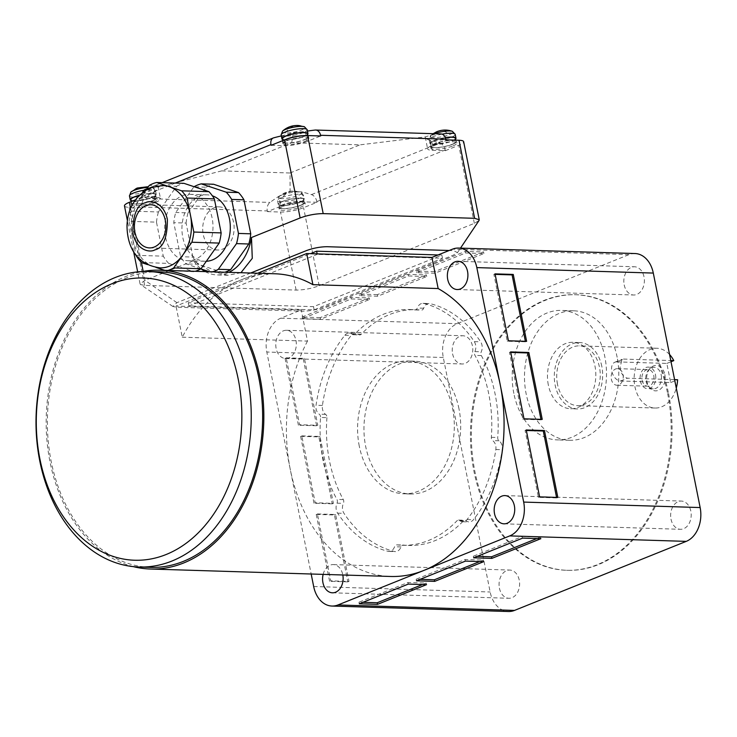 <?xml version="1.0" encoding="UTF-8"?>
<svg xmlns="http://www.w3.org/2000/svg" width="737" height="737" viewBox="0 0 737 737"><rect width="100%" height="100%" fill="white"/><g stroke="black" fill="none" stroke-linecap="round" stroke-linejoin="round"><path stroke-width="0.55" stroke-dasharray="3.69 2.76" d="M160.215 267.844A41.189 29.977 91.8 0 1 153.858 266.702A41.189 29.977 91.8 0 1 132.559 238.309A41.189 29.977 91.8 0 1 140.187 198.281A41.189 29.977 91.8 0 1 153.591 187.17A41.189 29.977 91.8 0 1 162.766 185.503M130.891 192.071A11.774 2.46 168.7 0 0 135.967 193.969A11.774 2.46 168.7 0 0 150.035 190.929A11.774 2.46 168.7 0 0 152.716 187.714L152.716 187.714A11.774 2.46 168.7 0 0 147.879 187.401M282.557 131.094A11.774 2.46 168.7 0 0 285.357 133.029A11.774 2.46 168.7 0 0 301.7 129.952A11.774 2.46 168.7 0 0 304.381 126.736M434.425 133.719A11.774 2.46 168.7 0 0 433.568 134.042A11.774 2.46 168.7 0 0 430.574 135.682L430.574 135.682A11.774 2.46 168.7 0 0 435.65 137.579A11.774 2.46 168.7 0 0 449.717 134.549A11.774 2.46 168.7 0 0 452.398 131.324M281.903 195.019A11.774 2.46 168.7 0 0 278.899 196.659A11.774 2.46 168.7 0 0 281.7 198.594A11.774 2.46 168.7 0 0 298.043 195.526A11.774 2.46 168.7 0 0 300.724 192.302A11.774 2.46 168.7 0 0 298.245 191.942A11.774 2.46 168.7 0 0 281.903 195.019M250.663 273.022L176.88 302.686L172.891 306.491L176.622 307.218L303.008 311.143C309.853 311.078 316.772 309.78 323.755 307.237L453.255 255.168L457.484 252.616L453.504 250.635L449.155 250.497M240.944 272.718L227.963 275.26L210.358 270.967L193.619 260.778L144.968 280.336L140.067 283.948L140.537 284.565L144.692 285.385L296.117 290.074C303.708 290.019 311.392 288.572 319.176 285.744L474.342 223.357L479.032 220.51M153.01 200.676A13.284 2.773 168.7 0 0 156.926 197.792A13.284 2.773 168.7 0 0 148.708 196.853A13.284 2.773 168.7 0 0 134.788 200.114A13.284 2.773 168.7 0 0 130.873 202.997A13.284 2.773 168.7 0 0 139.09 203.937A13.284 2.773 168.7 0 0 153.01 200.676M153.324 202.27A13.284 2.773 168.7 0 0 157.248 199.386A13.284 2.773 168.7 0 0 149.031 198.446A13.284 2.773 168.7 0 0 135.111 201.708A13.284 2.773 168.7 0 0 131.186 204.591A13.284 2.773 168.7 0 0 139.404 205.531A13.284 2.773 168.7 0 0 153.324 202.27M285.661 139.468A13.284 2.773 168.7 0 0 282.538 142.02A13.284 2.773 168.7 0 0 290.756 142.96A13.284 2.773 168.7 0 0 304.676 139.698A13.284 2.773 168.7 0 0 308.6 136.815A13.284 2.773 168.7 0 0 303.884 135.654M286.776 140.73A13.284 2.773 -11.3 0 1 300.696 137.469A13.284 2.773 -11.3 0 1 308.914 138.409A13.284 2.773 -11.3 0 1 304.998 141.292A13.284 2.773 -11.3 0 1 291.069 144.553A13.284 2.773 -11.3 0 1 282.851 143.614A13.284 2.773 -11.3 0 1 286.776 140.73M182.444 195.664A33.22 24.174 91.8 0 1 189.842 194.319A33.22 24.174 91.8 0 1 212.846 223.154A33.22 24.174 91.8 0 1 195.176 259.378A33.22 24.174 91.8 0 1 187.788 260.723A33.22 24.174 91.8 0 1 164.775 231.888A33.22 24.174 91.8 0 1 182.444 195.664M206.342 261.257A33.22 24.174 91.8 0 1 205.089 261.257A33.22 24.174 91.8 0 1 182.085 232.422A33.22 24.174 91.8 0 1 199.755 196.199A33.22 24.174 91.8 0 1 207.152 194.854A33.22 24.174 91.8 0 1 212.348 195.802M452.693 144.286A13.284 2.773 168.7 0 0 456.608 141.403A13.284 2.773 168.7 0 0 448.391 140.463A13.284 2.773 168.7 0 0 434.471 143.724A13.284 2.773 168.7 0 0 430.546 146.608A13.284 2.773 168.7 0 0 438.764 147.547A13.284 2.773 168.7 0 0 452.693 144.286M453.006 145.88A13.284 2.773 168.7 0 0 456.931 142.996A13.284 2.773 168.7 0 0 448.713 142.057A13.284 2.773 168.7 0 0 434.793 145.318A13.284 2.773 168.7 0 0 430.869 148.201A13.284 2.773 168.7 0 0 439.086 149.141A13.284 2.773 168.7 0 0 453.006 145.88M301.018 205.264A13.284 2.773 168.7 0 0 304.943 202.38A13.284 2.773 168.7 0 0 296.725 201.441A13.284 2.773 168.7 0 0 282.805 204.702A13.284 2.773 168.7 0 0 278.881 207.585A13.284 2.773 168.7 0 0 287.098 208.525A13.284 2.773 168.7 0 0 301.018 205.264M283.119 206.296A13.284 2.773 -11.3 0 1 297.048 203.034A13.284 2.773 -11.3 0 1 305.265 203.974A13.284 2.773 -11.3 0 1 301.341 206.857A13.284 2.773 -11.3 0 1 287.421 210.119A13.284 2.773 -11.3 0 1 279.203 209.179A13.284 2.773 -11.3 0 1 283.119 206.296M130.882 199.681A12.621 2.635 168.7 0 0 138.694 200.575A12.621 2.635 168.7 0 0 151.914 197.479A12.621 2.635 168.7 0 0 155.645 194.734A12.621 2.635 168.7 0 0 139.081 195.48M152.55 200.657A12.621 2.635 168.7 0 0 156.281 197.921A12.621 2.635 168.7 0 0 148.469 197.028A12.621 2.635 168.7 0 0 135.249 200.123A12.621 2.635 168.7 0 0 131.518 202.868A12.621 2.635 168.7 0 0 139.33 203.762A12.621 2.635 168.7 0 0 152.55 200.657M282.547 138.703A12.621 2.635 168.7 0 0 290.36 139.597A12.621 2.635 168.7 0 0 303.58 136.502A12.621 2.635 168.7 0 0 307.311 133.756M304.224 139.68A12.621 2.635 168.7 0 0 307.946 136.944A12.621 2.635 168.7 0 0 300.143 136.05A12.621 2.635 168.7 0 0 286.914 139.146A12.621 2.635 168.7 0 0 283.192 141.891A12.621 2.635 168.7 0 0 290.995 142.785A12.621 2.635 168.7 0 0 304.224 139.68M445.378 137.727A12.621 2.635 168.7 0 0 434.286 140.555A12.621 2.635 168.7 0 0 430.565 143.291A12.621 2.635 168.7 0 0 438.368 144.185A12.621 2.635 168.7 0 0 451.597 141.089A12.621 2.635 168.7 0 0 455.319 138.344M452.232 144.277A12.621 2.635 168.7 0 0 455.963 141.532A12.621 2.635 168.7 0 0 448.151 140.638A12.621 2.635 168.7 0 0 434.931 143.733A12.621 2.635 168.7 0 0 431.2 146.479A12.621 2.635 168.7 0 0 439.012 147.372A12.621 2.635 168.7 0 0 452.232 144.277M299.931 202.067A12.621 2.635 168.7 0 0 303.653 199.322A12.621 2.635 168.7 0 0 295.85 198.428A12.621 2.635 168.7 0 0 282.621 201.533A12.621 2.635 168.7 0 0 278.899 204.269A12.621 2.635 168.7 0 0 286.702 205.162A12.621 2.635 168.7 0 0 299.931 202.067M300.567 205.255A12.621 2.635 168.7 0 0 304.289 202.509A12.621 2.635 168.7 0 0 296.486 201.616A12.621 2.635 168.7 0 0 283.257 204.711A12.621 2.635 168.7 0 0 279.535 207.456A12.621 2.635 168.7 0 0 287.338 208.35A12.621 2.635 168.7 0 0 300.567 205.255M139.284 195.277A13.284 2.773 -11.3 0 1 156.29 194.605A13.284 2.773 -11.3 0 1 152.375 197.488A13.284 2.773 -11.3 0 1 131.057 200.528M307.476 134.604A13.284 2.773 -11.3 0 1 304.04 136.511A13.284 2.773 -11.3 0 1 282.722 139.551M455.494 139.192A13.284 2.773 -11.3 0 1 452.048 141.099A13.284 2.773 -11.3 0 1 438.128 144.36A13.284 2.773 -11.3 0 1 429.911 143.42A13.284 2.773 -11.3 0 1 433.835 140.537A13.284 2.773 -11.3 0 1 445.323 137.589M282.17 201.514A13.284 2.773 -11.3 0 1 296.09 198.253A13.284 2.773 -11.3 0 1 304.307 199.193A13.284 2.773 -11.3 0 1 300.383 202.076A13.284 2.773 -11.3 0 1 286.463 205.337A13.284 2.773 -11.3 0 1 278.245 204.398A13.284 2.773 -11.3 0 1 282.17 201.514M214.283 207.733A21.594 15.717 -88.2 0 0 202.795 231.28A21.594 15.717 -88.2 0 0 217.747 250.018A21.594 15.717 -88.2 0 0 222.556 249.143A21.594 15.717 -88.2 0 0 234.044 225.596A21.594 15.717 -88.2 0 0 219.082 206.857A21.594 15.717 -88.2 0 0 214.283 207.733M147.547 264.601L155.968 267.411M164.802 270.359L193.665 271.713L168.699 263.385L141.375 262.538M167.898 270.451A44.846 32.64 91.8 0 1 166.341 270.866M135.949 255.315L163.282 256.163L156.484 222.15L129.159 221.303L135.838 254.753M146.11 189.906L131.103 211.114L158.427 211.961L176.594 186.286L149.27 185.438M129.159 221.303A44.846 32.64 91.8 0 1 131.103 211.114M195.222 271.299A44.846 32.64 91.8 0 1 193.665 271.713M168.699 263.385A44.846 32.64 91.8 0 1 163.282 256.163M156.484 222.15A44.846 32.64 91.8 0 1 158.427 211.961M176.594 186.286A44.846 32.64 91.8 0 1 183.955 183.329M290.028 172.992L360.034 144.848L291.714 142.729L221.717 170.873L290.028 172.992L290.083 191.242L278.853 196.263L280.843 206.222L267.43 211.62L267.291 210.929A7.306 5.316 -88.2 0 1 270.018 202.408A448.455 326.371 91.8 0 1 278.853 196.263M142.757 192.2A7.306 4.772 68.1 0 0 142.656 196.199L142.794 196.89L155.885 197.295A16.61 3.464 -11.3 0 1 160.509 198.732A16.61 3.464 -11.3 0 1 155.599 202.343L153.609 192.375A448.455 326.371 -88.2 0 0 144.784 198.529L270.018 202.408M153.609 192.375C156.613 190.349 158.123 188.608 158.169 187.152L160.509 198.732M221.717 170.873L158.169 187.152C158.243 186.636 156.824 186.701 153.895 187.336L155.885 197.295M267.43 211.62L280.521 212.026A16.61 3.464 168.7 0 0 303.58 207.687L316.993 202.288L316.855 201.597A7.306 4.772 68.1 0 0 311.475 194.605A448.455 293.004 68.1 0 0 301.912 191.924L290.083 191.242M316.993 202.288L303.902 201.883A16.61 3.464 168.7 0 0 280.843 206.222M440.883 133.922A7.306 5.316 -88.2 0 0 440.311 133.941A448.455 326.371 -88.2 0 0 430.519 135.286L425.249 136.898L360.034 144.848M311.475 194.605L439.814 143.015A448.455 293.004 68.1 0 0 430.242 140.325C427.018 139.459 425.35 138.326 425.249 136.898L427.607 148.856A16.61 3.464 -11.3 0 1 432.518 145.244L445.931 139.855M439.814 143.015A7.306 4.772 -111.9 0 1 445.185 150.007L445.323 150.698L432.232 150.293A16.61 3.464 -11.3 0 1 427.607 148.856M281.322 135.94A448.455 293.004 -111.9 0 1 282.225 135.737L293.335 132.807L291.714 142.729M293.335 132.807L305.284 131.398L307.274 141.366L320.687 135.967M307.449 131.066A448.455 326.371 -88.2 0 0 305.284 131.398M271.124 145.29L284.215 145.696A16.61 3.464 168.7 0 0 307.274 141.366M273.62 137.856L145.281 189.455A448.455 293.004 -111.9 0 1 153.895 187.336M155.599 202.343L142.186 207.733L142.048 207.042A7.306 5.316 91.8 0 1 144.784 198.529M445.323 150.698L458.746 145.3A16.61 3.464 168.7 0 0 463.647 141.688M200.833 268.867L186.01 263.92A44.846 32.64 91.8 0 1 180.583 256.697L173.785 222.685A44.846 32.64 91.8 0 1 175.728 212.496L193.905 186.82A44.846 32.64 91.8 0 1 194.098 186.71M212.532 271.833A44.846 32.64 91.8 0 1 210.975 272.248L209.437 271.741M124.47 205.89A16.61 3.464 168.7 0 0 129.095 207.327L142.186 207.733M142.794 196.89L135.415 199.856M224.831 272.22A44.846 32.64 91.8 0 1 223.274 272.635L210.975 272.248M223.274 272.635L198.299 264.297L186.01 263.92M198.299 264.297A44.846 32.64 91.8 0 1 192.882 257.075L180.583 256.697M192.882 257.075L186.083 223.062L173.785 222.685M186.083 223.062A44.846 32.64 91.8 0 1 188.027 212.882L175.728 212.496M188.027 212.882L206.203 187.207L193.905 186.82M206.203 187.207A44.846 32.64 91.8 0 1 213.564 184.241M193.619 260.778A46.505 33.847 -88.2 0 0 201.312 269.023M205.208 271.612A46.505 33.847 -88.2 0 0 216.973 274.919A46.505 33.847 -88.2 0 0 228.921 272.34M438.073 254.956L441.859 255.066L313.52 306.666L188.276 302.787L310.47 253.657M317.15 253.869L317.251 254.376L188.912 305.966L314.155 309.853L442.495 258.254L317.251 254.376M442.495 258.254L441.859 255.066M188.276 302.787L188.912 305.966M313.52 306.666L314.155 309.853M133.268 566.615A149.482 108.79 91.8 0 1 46.228 427.469A149.482 108.79 91.8 0 1 126.359 276.246A149.482 108.79 91.8 0 1 142.416 271.538M274.634 273.759A149.482 108.79 -88.2 0 0 241.358 279.811L176.023 306.076L301.267 309.955L280.733 318.218A27.241 19.825 -88.2 0 0 266.812 352.028L311.171 574.012M624.193 284.878A14.114 10.272 -88.2 0 0 633.673 295.003A14.114 10.272 -88.2 0 0 644.027 276.9A14.114 10.272 -88.2 0 0 634.548 266.776A14.114 10.272 -88.2 0 0 624.193 284.878M671.011 519.17A14.114 10.272 -88.2 0 0 680.491 529.295A14.114 10.272 -88.2 0 0 690.845 511.192A14.114 10.272 -88.2 0 0 681.366 501.068A14.114 10.272 -88.2 0 0 671.011 519.17M150.422 567.361A147.824 107.584 91.8 0 1 48.052 439.049A147.824 107.584 91.8 0 1 126.681 277.84A147.824 107.584 91.8 0 1 159.588 271.852M499.419 588.154A14.114 10.272 -88.2 0 0 508.899 598.278A14.114 10.272 -88.2 0 0 519.253 580.185A14.114 10.272 -88.2 0 0 509.774 570.06A14.114 10.272 -88.2 0 0 499.419 588.154M323.138 574.381A14.114 10.272 91.8 0 1 333.29 564.588A14.114 10.272 91.8 0 1 342.769 574.713A14.114 10.272 91.8 0 1 342.825 574.989M452.601 353.861A14.114 10.272 -88.2 0 0 462.081 363.986A14.114 10.272 -88.2 0 0 472.435 345.893A14.114 10.272 -88.2 0 0 462.956 335.768A14.114 10.272 -88.2 0 0 452.601 353.861M295.961 340.42A14.114 10.272 91.8 0 1 285.606 358.514A14.114 10.272 91.8 0 1 276.126 348.398A14.114 10.272 91.8 0 1 286.481 330.296A14.114 10.272 91.8 0 1 295.961 340.42M668.56 393.595A137.856 100.333 91.8 0 1 567.453 570.318A137.856 100.333 91.8 0 1 474.886 471.459A137.856 100.333 91.8 0 1 575.993 294.736A137.856 100.333 91.8 0 1 668.56 393.595M667.648 393.567A137.856 100.333 91.8 0 1 566.541 570.291A137.856 100.333 91.8 0 1 473.974 471.431A137.856 100.333 91.8 0 1 575.081 294.708A137.856 100.333 91.8 0 1 667.648 393.567M617.145 357.242A64.773 47.14 -88.2 0 0 573.653 310.793A64.773 47.14 -88.2 0 0 526.144 393.825A64.773 47.14 -88.2 0 0 569.646 440.284A64.773 47.14 -88.2 0 0 617.145 357.242M513.855 393.447A64.773 47.14 91.8 0 1 561.364 310.406A64.773 47.14 91.8 0 1 604.856 356.865A64.773 47.14 91.8 0 1 557.347 439.897A64.773 47.14 91.8 0 1 513.855 393.447M601.816 366.363A33.22 24.174 -88.2 0 0 579.512 342.548A33.22 24.174 -88.2 0 0 555.145 385.129A33.22 24.174 -88.2 0 0 577.449 408.952A33.22 24.174 -88.2 0 0 601.816 366.363M548.319 384.917A33.22 24.174 91.8 0 1 572.677 342.337A33.22 24.174 91.8 0 1 594.98 366.151A33.22 24.174 91.8 0 1 570.622 408.74A33.22 24.174 91.8 0 1 548.319 384.917M669.564 354.506A29.895 21.76 -88.2 0 0 656.833 348.26A29.895 21.76 -88.2 0 0 634.907 386.593A29.895 21.76 -88.2 0 0 654.981 408.031A29.895 21.76 -88.2 0 0 676.28 388.095M557.476 384.189A29.895 21.76 91.8 0 1 579.411 345.865A29.895 21.76 91.8 0 1 599.485 367.302A29.895 21.76 91.8 0 1 577.55 405.626A29.895 21.76 91.8 0 1 557.476 384.189M674.595 379.647L627.519 378.192C623.668 377.344 621.153 373.926 619.974 367.938L621.982 359.352L623.695 359.076L670.771 360.54M664.829 374.553A12.713 9.249 91.8 0 1 660.877 388.731A12.713 9.249 91.8 0 1 649.923 388.012A12.713 9.249 91.8 0 1 646.975 381.738A12.713 9.249 91.8 0 1 650.55 367.929A12.713 9.249 91.8 0 1 664.829 374.553M661.209 375.032A10.797 7.858 91.8 0 1 653.295 388.869A10.797 7.858 91.8 0 1 648.551 386.455A10.797 7.858 91.8 0 1 646.045 381.13A10.797 7.858 91.8 0 1 649.076 369.403A10.797 7.858 91.8 0 1 653.959 367.284A10.797 7.858 91.8 0 1 661.209 375.032M655.515 374.847A10.797 7.858 91.8 0 1 647.602 388.694A10.797 7.858 91.8 0 1 640.352 380.946A10.797 7.858 91.8 0 1 648.265 367.109A10.797 7.858 91.8 0 1 655.515 374.847M642.102 380.246A8.3 6.043 -88.2 0 0 647.676 386.197A8.3 6.043 -88.2 0 0 653.765 375.557A8.3 6.043 -88.2 0 0 648.192 369.596A8.3 6.043 -88.2 0 0 642.102 380.246M623.023 374.599A8.3 6.043 91.8 0 1 616.933 385.248A8.3 6.043 91.8 0 1 611.36 379.297A8.3 6.043 91.8 0 1 617.449 368.647A8.3 6.043 91.8 0 1 623.023 374.599M616.731 361.876A9.968 6.513 68.1 0 0 614.925 362.189A9.968 6.513 68.1 0 0 612.143 372.553A9.968 6.513 68.1 0 0 620.545 380.992L670.642 382.549L666.828 363.433L616.731 361.876L623.695 359.076M666.828 363.433L671.011 361.747M670.642 382.549L677.616 379.748M317.398 513.938L335.621 514.5L348.988 581.401L330.775 580.839L317.398 513.938L316.237 514.408L334.451 514.97L347.818 581.871L348.988 581.401M301.802 435.88L320.024 436.442L333.391 503.353L315.178 502.781L301.802 435.88L300.641 436.35L318.854 436.912L332.221 503.822L333.391 503.353M286.205 357.823L304.427 358.394L317.794 425.295L299.572 424.733L286.205 357.823L285.044 358.293L303.257 358.864L304.427 358.394M335.621 514.5L334.451 514.97M320.024 436.442L318.854 436.912M303.257 358.864L316.624 425.765L317.794 425.295M536.877 538.563L540.534 537.089L522.321 536.527L473.32 556.223L477.29 556.352M479.713 561.548L483.371 560.074L465.148 559.512L416.156 579.208L420.127 579.337M422.55 584.524L426.198 583.059L407.985 582.497L358.983 602.193L362.963 602.313M540.857 538.683L540.534 537.089M483.684 561.668L483.371 560.074M426.52 584.653L426.198 583.059M495.144 274.376L493.873 274.33L507.24 341.24L525.463 341.802L525.361 341.295M510.741 352.424L509.47 352.387L522.837 419.289L541.059 419.86L540.958 419.353M526.338 430.482L525.066 430.445L538.434 497.346L556.656 497.917L556.555 497.401M525.463 341.802L526.623 341.332M541.059 419.86L542.229 419.39M556.656 497.917L557.826 497.447M351.328 298.946L369.541 299.508L320.54 319.213L302.327 318.651L351.328 298.946L351.005 297.352L369.228 297.923L320.227 317.619L320.54 319.213M408.491 275.96L426.714 276.532L377.712 296.228L359.49 295.666L408.491 275.96L408.178 274.367L426.391 274.938L426.714 276.532M465.664 252.975L483.877 253.546L434.876 273.243L416.663 272.681L465.664 252.975L465.342 251.391L483.564 251.953L483.877 253.546M369.541 299.508L369.228 297.923M377.712 296.228L377.39 294.634L426.391 274.938M483.564 251.953L434.563 271.649L434.876 273.243M347.818 581.871L329.605 581.309L330.775 580.839M329.605 581.309L316.237 514.408M332.221 503.822L314.008 503.251L315.178 502.781M314.008 503.251L300.641 436.35M316.624 425.765L298.411 425.203L299.572 424.733M298.411 425.203L285.044 358.293M522.634 538.121L522.321 536.527M473.633 557.817L473.32 556.223M465.471 561.106L465.148 559.512M416.469 580.802L416.156 579.208M408.307 584.091L407.985 582.497M359.306 603.787L358.983 602.193M495.043 273.869L493.873 274.33M508.41 340.77L507.24 341.24M510.64 351.918L509.47 352.387M524.007 418.828L522.837 419.289M526.236 429.975L525.066 430.445M539.604 496.876L538.434 497.346M635.008 253.537A27.241 19.825 -88.2 0 0 628.937 254.643L457.207 323.681A27.241 19.825 -88.2 0 0 443.296 357.5L490.151 591.986A27.241 19.825 -88.2 0 0 508.438 611.517M320.227 317.619L302.004 317.057L302.327 318.651M302.004 317.057L351.005 297.352M377.39 294.634L359.177 294.072L359.49 295.666M359.177 294.072L408.178 274.367M434.563 271.649L416.341 271.087L416.663 272.681M416.341 271.087L465.342 251.391M257.701 273.234L241.358 279.811A149.482 108.79 -88.2 0 0 182.242 337.205L176.023 306.076M182.242 337.205L307.486 341.093L301.267 309.955M307.486 341.093A149.482 108.79 -88.2 0 0 290.24 469.276A149.482 108.79 -88.2 0 0 390.61 576.472M458.985 408.823A66.441 48.356 -88.2 0 0 414.378 361.176A66.441 48.356 -88.2 0 0 365.653 446.346A66.441 48.356 -88.2 0 0 410.26 493.993A66.441 48.356 -88.2 0 0 458.985 408.823M359.278 446.152A66.441 48.356 91.8 0 1 408.003 360.983A66.441 48.356 91.8 0 1 452.61 408.63A66.441 48.356 91.8 0 1 403.885 493.799A66.441 48.356 91.8 0 1 359.278 446.152M326.933 417.658A117.929 85.824 -88.2 0 0 329.485 460.892A117.929 85.824 -88.2 0 0 343.304 499.603A3.326 2.414 91.8 0 1 343.396 503.362A8.3 6.043 -88.2 0 0 342.659 510.032A8.3 6.043 -88.2 0 0 343.986 513.348A125.898 91.628 -88.2 0 0 394.396 551.497A8.3 6.043 -88.2 0 0 395.318 551.626A8.3 6.043 -88.2 0 0 400.974 546.937A3.326 2.414 91.8 0 1 403.231 545.058A3.326 2.414 91.8 0 1 403.379 545.067A117.929 85.824 -88.2 0 0 408.667 545.454A117.929 85.824 -88.2 0 0 463.398 520.939A3.326 2.414 91.8 0 1 464.936 520.248A3.326 2.414 91.8 0 1 466.134 520.737A8.3 6.043 -88.2 0 0 469.128 521.953A8.3 6.043 -88.2 0 0 473.421 519.723A125.898 91.628 -88.2 0 0 502.219 449.727A8.3 6.043 -88.2 0 0 499.023 440.79A3.326 2.414 91.8 0 1 497.788 438.736A3.326 2.414 91.8 0 1 497.715 437.52A117.929 85.824 -88.2 0 0 481.344 355.575A3.326 2.414 91.8 0 1 480.957 354.479A3.326 2.414 91.8 0 1 481.252 351.816A8.3 6.043 -88.2 0 0 480.662 341.83A125.898 91.628 -88.2 0 0 430.251 303.681A8.3 6.043 -88.2 0 0 429.321 303.552A8.3 6.043 -88.2 0 0 423.674 308.241A3.326 2.414 91.8 0 1 421.417 310.12A3.326 2.414 91.8 0 1 421.269 310.102A117.929 85.824 -88.2 0 0 415.981 309.715A117.929 85.824 -88.2 0 0 361.25 334.239A3.326 2.414 91.8 0 1 359.711 334.93A3.326 2.414 91.8 0 1 358.514 334.441A8.3 6.043 -88.2 0 0 355.51 333.225A8.3 6.043 -88.2 0 0 351.227 335.446A125.898 91.628 -88.2 0 0 322.428 405.442A8.3 6.043 -88.2 0 0 322.52 409.256A8.3 6.043 -88.2 0 0 325.616 414.387A3.326 2.414 91.8 0 1 326.933 417.658L320.549 417.455A117.929 85.824 -88.2 0 0 323.11 460.689A117.929 85.824 -88.2 0 0 336.929 499.4A3.326 2.414 91.8 0 1 337.021 503.159A8.3 6.043 -88.2 0 0 336.284 509.838A8.3 6.043 -88.2 0 0 337.61 513.145A125.898 91.628 -88.2 0 0 388.021 551.294A8.3 6.043 -88.2 0 0 388.943 551.423A8.3 6.043 -88.2 0 0 394.59 546.734A3.326 2.414 91.8 0 1 396.856 544.864A3.326 2.414 91.8 0 1 397.003 544.873A117.929 85.824 -88.2 0 0 402.291 545.26A117.929 85.824 -88.2 0 0 457.023 520.746A3.326 2.414 91.8 0 1 458.561 520.055A3.326 2.414 91.8 0 1 459.759 520.534A8.3 6.043 -88.2 0 0 462.753 521.75A8.3 6.043 -88.2 0 0 467.046 519.53A125.898 91.628 -88.2 0 0 495.844 449.533A8.3 6.043 -88.2 0 0 492.648 440.597A3.326 2.414 91.8 0 1 491.413 438.543A3.326 2.414 91.8 0 1 491.339 437.327A117.929 85.824 -88.2 0 0 474.969 355.372A3.326 2.414 91.8 0 1 474.573 354.285A3.326 2.414 91.8 0 1 474.868 351.613A8.3 6.043 -88.2 0 0 474.287 341.636A125.898 91.628 -88.2 0 0 423.876 303.478A8.3 6.043 -88.2 0 0 422.946 303.349A8.3 6.043 -88.2 0 0 417.299 308.038A3.326 2.414 91.8 0 1 415.042 309.918A3.326 2.414 91.8 0 1 414.894 309.909A117.929 85.824 -88.2 0 0 409.597 309.522A117.929 85.824 -88.2 0 0 354.875 334.036A3.326 2.414 91.8 0 1 353.336 334.727A3.326 2.414 91.8 0 1 352.129 334.239A8.3 6.043 -88.2 0 0 349.135 333.032A8.3 6.043 -88.2 0 0 344.852 335.252A125.898 91.628 -88.2 0 0 316.053 405.249A8.3 6.043 -88.2 0 0 316.145 409.053A8.3 6.043 -88.2 0 0 319.241 414.185A3.326 2.414 91.8 0 1 320.549 417.455M129.463 195.959A13.284 2.773 168.7 0 0 137.681 196.899A13.284 2.773 168.7 0 0 151.601 193.638A13.284 2.773 168.7 0 0 155.525 190.754A13.284 2.773 168.7 0 0 143.862 190.284M281.129 134.982A13.284 2.773 168.7 0 0 289.346 135.921A13.284 2.773 168.7 0 0 303.266 132.66A13.284 2.773 168.7 0 0 307.191 129.776M442.108 134.152A13.284 2.773 168.7 0 0 433.061 136.686A13.284 2.773 168.7 0 0 429.146 139.569A13.284 2.773 168.7 0 0 437.363 140.509A13.284 2.773 168.7 0 0 451.284 137.248A13.284 2.773 168.7 0 0 455.208 134.364M281.396 197.663A13.284 2.773 168.7 0 0 277.481 200.547A13.284 2.773 168.7 0 0 285.698 201.487A13.284 2.773 168.7 0 0 299.618 198.225A13.284 2.773 168.7 0 0 303.533 195.342A13.284 2.773 168.7 0 0 295.316 194.402A13.284 2.773 168.7 0 0 281.396 197.663M150.035 190.929A21.594 14.104 68.1 0 0 137.377 188.009M285.357 133.029A21.594 15.717 91.8 0 1 297.766 125.483M437.05 131.619A21.594 14.104 -111.9 0 1 449.717 134.549M298.245 191.942A21.594 15.717 -88.2 0 0 294.109 191.049A21.594 15.717 -88.2 0 0 281.7 198.594M176.88 302.686L144.968 280.336L143.181 271.4M303.902 201.883L301.912 191.924M430.242 140.325L432.232 150.293M432.518 145.244L430.519 135.286M440.311 133.941L315.077 130.062M284.215 145.696L282.225 135.737M142.048 207.042L267.291 210.929M316.855 201.597L445.185 150.007M175.342 183.062L142.656 196.199M144.692 285.385L129.095 207.327M130.615 208.516L141.421 262.547M296.117 290.074L280.521 212.026M319.176 285.744L303.58 207.687M474.342 223.357L458.746 145.3M620.545 380.992L627.519 378.192M280.733 318.218L457.207 323.681M443.296 357.5L266.812 352.028M313.667 586.514L490.151 591.986M628.937 254.643L452.463 249.17M322.428 405.442L316.053 405.249M481.344 355.575L474.969 355.372M499.023 440.79L492.648 440.597M337.021 503.159L343.396 503.362M344.852 335.252L351.227 335.446M352.129 334.239L358.514 334.441M361.25 334.239L354.875 334.036M414.894 309.909L421.269 310.102M423.674 308.241L417.299 308.038M423.876 303.478L430.251 303.681M474.287 341.636L480.662 341.83M474.868 351.613L481.252 351.816M491.339 437.327L497.715 437.52M495.844 449.533L502.219 449.727M467.046 519.53L473.421 519.723M459.759 520.534L466.134 520.737M463.398 520.939L457.023 520.746M397.003 544.873L403.379 545.067M400.974 546.937L394.59 546.734M388.021 551.294L394.396 551.497M337.61 513.145L343.986 513.348M343.304 499.603L336.929 499.4M325.616 414.387L319.241 414.185M429.911 143.42L429.146 139.569L430.574 135.682L433.144 133.683M278.245 204.398L277.481 200.547L278.899 196.659C283.248 192.818 288.314 190.947 294.109 191.049L300.724 192.302L303.533 195.342L304.307 199.193M156.29 194.605L155.525 190.754L152.716 187.714L148.413 186.654M457.484 252.616L460.496 248.129M156.926 197.792L157.248 199.386M308.6 136.815L308.914 138.409M189.842 194.319L207.152 194.854M456.608 141.403L456.931 142.996M304.943 202.38L305.265 203.974M155.645 194.734L156.281 197.921M307.67 135.562L307.946 136.944M455.687 140.15L455.963 141.532M303.653 199.322L304.289 202.509M149.436 247.899L217.747 250.018M150.772 204.739L219.082 206.857M278.899 204.269L279.535 207.456M430.565 143.291L431.2 146.479M282.925 140.555L283.192 141.891M131.25 201.533L131.518 202.868M278.881 207.585L279.203 209.179M430.546 146.608L430.869 148.201M187.788 260.723L205.089 261.257M282.538 142.02L282.851 143.614M130.873 202.997L131.186 204.591M146.903 188.783L162.158 182.647M140.067 283.948L137.662 271.889M133.581 251.464L127.409 220.603M227.963 275.26L216.973 274.919M172.891 306.491L140.537 284.565M457.198 289.53L633.673 295.003M504.007 523.823L680.491 529.295M332.415 592.806L508.899 598.278M285.606 358.514L462.081 363.986M566.541 570.291L567.453 570.318M573.653 310.793L561.364 310.406M579.512 342.548L572.677 342.337M656.833 348.26L579.411 345.865M648.551 386.455L649.923 388.012M653.295 388.869L647.602 388.694M616.933 385.248L647.676 386.197M617.449 368.647L648.192 369.596M653.959 367.284L648.265 367.109M649.076 369.403L650.55 367.929M614.925 362.189L621.982 359.352M654.981 408.031L577.55 405.626M577.449 408.952L570.622 408.74M569.646 440.284L557.347 439.897M575.081 294.708L575.993 294.736M286.481 330.296L462.956 335.768M333.29 564.588L509.774 570.06M504.882 495.596L681.366 501.068M458.073 261.303L634.548 266.776M414.378 361.176L408.003 360.983M410.26 493.993L403.885 493.799M349.135 333.032L355.51 333.225M409.597 309.522L415.981 309.715M422.946 303.349L429.321 303.552M462.753 521.75L469.128 521.953M402.291 545.26L408.667 545.454M388.943 551.423L395.318 551.626M353.336 334.727L359.711 334.93M415.042 309.918L421.417 310.12M458.561 520.055L464.936 520.248M396.856 544.864L403.231 545.058"/><path stroke-width="1.11" d="M169.381 266.177A41.189 29.977 91.8 0 1 160.215 267.844C134.696 264.666 127.096 244.38 127.004 225.55C127.648 208.037 135.507 195.416 150.578 187.686L162.766 185.503A41.189 29.977 91.8 0 1 169.123 186.645A41.189 29.977 91.8 0 1 190.422 215.038A41.189 29.977 91.8 0 1 182.794 255.066A41.189 29.977 91.8 0 1 169.381 266.177M147.879 187.401A11.774 2.46 168.7 0 0 133.885 190.432A11.774 2.46 168.7 0 0 130.891 192.071L129.463 195.959L130.237 199.81A13.284 2.773 -11.3 0 1 134.152 196.926A13.284 2.773 -11.3 0 1 139.284 195.277M301.903 126.377A21.594 15.717 91.8 0 0 297.766 125.483L304.381 126.736A11.774 2.46 168.7 0 0 301.903 126.377A11.774 2.46 168.7 0 0 285.551 129.454A11.774 2.46 168.7 0 0 282.557 131.094L281.129 134.982L281.903 138.832A13.284 2.773 -11.3 0 1 285.818 135.949A13.284 2.773 -11.3 0 1 299.747 132.688A13.284 2.773 -11.3 0 1 307.965 133.627A13.284 2.773 -11.3 0 1 307.476 134.604M460.496 248.129L479.032 220.51L479.243 219.746L474.619 218.309L323.193 213.619C315.602 213.675 307.919 215.121 300.134 217.959L251.483 237.517L252.275 258.337L240.944 272.718M449.155 250.497L327.127 246.711C320.282 246.775 313.363 248.074 306.38 250.617L250.663 273.022M303.884 135.654A13.284 2.773 168.7 0 0 286.463 139.136A13.284 2.773 168.7 0 0 285.661 139.468M212.348 195.802A33.22 24.174 91.8 0 1 230.303 227.291A33.22 24.174 91.8 0 1 212.486 259.912A33.22 24.174 91.8 0 1 206.342 261.257M139.081 195.48A12.621 2.635 168.7 0 0 134.613 196.936A12.621 2.635 168.7 0 0 130.882 199.681L131.25 201.533M307.67 135.562L307.311 133.756A12.621 2.635 168.7 0 0 299.498 132.863A12.621 2.635 168.7 0 0 286.278 135.958A12.621 2.635 168.7 0 0 282.547 138.703L282.925 140.555M455.687 140.15L455.319 138.344A12.621 2.635 168.7 0 0 445.378 137.727M445.323 137.589A13.284 2.773 -11.3 0 1 455.973 138.215A13.284 2.773 -11.3 0 1 455.494 139.192M154.245 247.033A21.594 15.717 91.8 0 1 149.436 247.899A21.594 15.717 91.8 0 1 134.484 229.161A21.594 15.717 91.8 0 1 145.963 205.614A21.594 15.717 91.8 0 1 150.772 204.739A21.594 15.717 91.8 0 1 165.724 223.477A21.594 15.717 91.8 0 1 154.245 247.033M433.9 133.701A21.594 14.104 -111.9 0 1 437.05 131.619C442.126 129.648 447.239 129.546 452.398 131.324L452.398 131.324A11.774 2.46 168.7 0 0 434.425 133.719M282.722 139.551A13.284 2.773 -11.3 0 1 281.903 138.832M131.057 200.528A13.284 2.773 -11.3 0 1 130.237 199.81M173.702 267.909L191.878 242.233L219.202 243.081L201.026 268.756L173.702 267.909A44.846 32.64 91.8 0 1 167.898 270.451M193.822 232.044L187.023 198.032L214.347 198.879L221.146 232.892L193.822 232.044A44.846 32.64 91.8 0 1 191.878 242.233M155.968 267.411L164.802 270.359M135.838 254.753L135.949 255.315A44.846 32.64 91.8 0 0 141.375 262.538L147.547 264.601M181.606 190.809L156.631 182.481L183.955 183.329L208.93 191.657L181.606 190.809A44.846 32.64 91.8 0 1 187.023 198.032M146.11 189.906L149.27 185.438A44.846 32.64 91.8 0 1 156.631 182.481M208.93 191.657A44.846 32.64 91.8 0 1 214.347 198.879M221.146 232.892A44.846 32.64 91.8 0 1 219.202 243.081M201.026 268.756A44.846 32.64 91.8 0 1 195.222 271.299M479.243 219.746L463.647 141.688A16.61 3.464 168.7 0 0 459.022 140.26L445.931 139.855L445.793 139.164A7.306 5.316 -88.2 0 0 440.883 133.922L315.639 130.034A7.306 5.316 91.8 0 1 320.549 135.276L320.687 135.967L307.596 135.562A16.61 3.464 168.7 0 0 284.537 139.901L271.124 145.29L270.986 144.599A7.306 4.772 -111.9 0 1 273.27 137.976A7.306 4.772 -111.9 0 1 273.62 137.856A448.455 293.004 -111.9 0 1 281.322 135.94M315.639 130.034A7.306 5.316 91.8 0 0 315.077 130.062A448.455 326.371 -88.2 0 0 307.449 131.066M145.281 189.455A7.306 4.772 68.1 0 0 144.94 189.575A7.306 4.772 68.1 0 0 142.757 192.2M194.098 186.71A44.846 32.64 91.8 0 1 201.265 183.863L226.231 192.191A44.846 32.64 91.8 0 1 231.658 199.423L238.456 233.426A44.846 32.64 91.8 0 1 236.513 243.615L218.336 269.291A44.846 32.64 91.8 0 1 212.532 271.833M209.437 271.741L200.833 268.867M135.415 199.856L129.371 202.288A16.61 3.464 168.7 0 0 124.47 205.89L127.409 220.603M226.231 192.191L238.53 192.578A44.846 32.64 91.8 0 1 243.956 199.801L231.658 199.423M243.956 199.801L250.746 233.813L238.456 233.426M250.746 233.813A44.846 32.64 91.8 0 1 248.811 243.993L236.513 243.615M248.811 243.993L230.635 269.678L218.336 269.291M230.635 269.678A44.846 32.64 91.8 0 1 224.831 272.22M238.53 192.578L213.564 184.241L201.265 183.863M201.312 269.023A46.505 33.847 -88.2 0 0 205.208 271.612M228.921 272.34A46.505 33.847 -88.2 0 0 251.483 237.517M310.47 253.657L316.615 251.188L438.073 254.956M316.615 251.188L317.15 253.869M142.416 271.538A149.482 108.79 91.8 0 1 159.643 270.193A149.482 108.79 91.8 0 1 263.164 399.951A149.482 108.79 91.8 0 1 183.651 562.976A149.482 108.79 91.8 0 1 150.376 569.019A149.482 108.79 91.8 0 1 133.268 566.615M311.171 574.012L313.667 586.514A27.241 19.825 -88.2 0 0 331.963 606.044A27.241 19.825 -88.2 0 0 338.025 604.948L423.895 570.42A149.482 108.79 -88.2 0 0 500.248 384.843A149.482 108.79 -88.2 0 0 438.156 288.554L312.912 284.675A149.482 108.79 -88.2 0 0 274.634 273.759L159.643 270.193M467.553 271.428A14.114 10.272 91.8 0 1 457.198 289.53A14.114 10.272 91.8 0 1 447.718 279.406A14.114 10.272 91.8 0 1 458.073 261.303A14.114 10.272 91.8 0 1 467.553 271.428M514.362 505.72A14.114 10.272 91.8 0 1 504.007 523.823A14.114 10.272 91.8 0 1 494.527 513.698A14.114 10.272 91.8 0 1 504.882 495.596A14.114 10.272 91.8 0 1 514.362 505.72M247.457 377.51A147.824 107.584 91.8 0 1 171.951 561.032A147.824 107.584 91.8 0 1 139.044 567.011A147.824 107.584 91.8 0 1 39.789 461.003A147.824 107.584 91.8 0 1 115.294 277.481A147.824 107.584 91.8 0 1 148.201 271.502A147.824 107.584 91.8 0 1 247.457 377.51M148.201 271.502L159.588 271.852A147.824 107.584 91.8 0 1 261.967 400.173A147.824 107.584 91.8 0 1 183.338 561.382A147.824 107.584 91.8 0 1 150.422 567.361L139.044 567.011M342.825 574.989A14.114 10.272 91.8 0 1 332.415 592.806A14.114 10.272 91.8 0 1 322.935 582.681A14.114 10.272 91.8 0 1 323.138 574.381M39.899 458.985A141.182 102.747 91.8 0 1 112.015 283.717A141.182 102.747 91.8 0 1 238.235 379.242A141.182 102.747 91.8 0 1 166.12 554.519A141.182 102.747 91.8 0 1 39.899 458.985M670.771 360.54L673.793 360.633A29.895 21.76 -88.2 0 0 669.564 354.506M671.011 361.747L673.793 360.633M676.28 388.095A29.895 21.76 -88.2 0 0 677.616 379.748L674.595 379.647M477.29 556.352L491.533 556.794L536.877 538.563M420.127 579.337L434.369 579.779L479.713 561.548M362.963 602.313L377.206 602.755L422.55 584.524M491.855 558.388L473.633 557.817L522.634 538.121L540.857 538.683L491.855 558.388L491.533 556.794M434.369 579.779L434.692 581.364L483.684 561.668L465.471 561.106L416.469 580.802L434.692 581.364M377.206 602.755L377.519 604.349L426.52 584.653L408.307 584.091L359.306 603.787L377.519 604.349M525.361 341.295L512.095 274.901L495.144 274.376M540.958 419.353L527.692 352.949L510.741 352.424M556.555 497.401L543.289 431.007L526.338 430.482M513.256 274.431L526.623 341.332L508.41 340.77L495.043 273.869L513.256 274.431L512.095 274.901M528.853 352.489L510.64 351.918L524.007 418.828L542.229 419.39L528.853 352.489L527.692 352.949M544.45 430.537L526.236 429.975L539.604 496.876L557.826 497.447L544.45 430.537L543.289 431.007M331.963 606.044L508.438 611.517A27.241 19.825 -88.2 0 0 514.5 610.42L686.239 541.373A27.241 19.825 -88.2 0 0 700.15 507.553L653.295 273.068A27.241 19.825 -88.2 0 0 635.008 253.537L458.525 248.065A27.241 19.825 -88.2 0 0 452.463 249.17L431.928 257.425L306.684 253.537L257.701 273.234M150.376 569.019L390.61 576.472A149.482 108.79 -88.2 0 0 423.895 570.42L509.755 535.9A27.241 19.825 -88.2 0 0 523.675 502.081L476.821 267.605A27.241 19.825 -88.2 0 0 458.525 248.065M438.156 288.554L431.928 257.425M312.912 284.675L306.684 253.537M154.816 249.898C149.952 252.874 136.557 250.617 132.835 233.26C132.78 214.863 136.962 204.683 145.392 202.749C150.256 199.764 163.651 202.021 167.373 219.377C167.428 237.784 163.245 247.954 154.816 249.898M143.862 190.284A13.284 2.773 168.7 0 0 133.388 193.076A13.284 2.773 168.7 0 0 129.463 195.959M307.965 133.627L307.191 129.776A13.284 2.773 168.7 0 0 298.973 128.837A13.284 2.773 168.7 0 0 285.053 132.098A13.284 2.773 168.7 0 0 281.129 134.982M148.413 186.654L137.377 188.009A21.594 14.104 68.1 0 0 133.885 190.432M455.973 138.215L455.208 134.364A13.284 2.773 168.7 0 0 442.108 134.152M445.793 139.164L320.549 135.276M270.986 144.599L175.342 183.062M129.371 202.288L130.615 208.516M141.421 262.547L143.181 271.4M474.619 218.309L459.022 140.26M323.193 213.619L307.596 135.562M300.134 217.959L284.537 139.901M514.5 610.42L338.025 604.948M509.755 535.9L686.239 541.373M700.15 507.553L523.675 502.081M476.821 267.605L653.295 273.068M433.144 133.683L437.05 131.619M297.766 125.483C291.972 125.382 286.905 127.252 282.557 131.094M137.377 188.009L130.891 192.071M455.208 134.364L452.398 131.324M307.191 129.776L304.381 126.736M144.94 189.575L146.903 188.783M162.158 182.647L273.27 137.976M137.662 271.889L133.581 251.464"/></g></svg>
